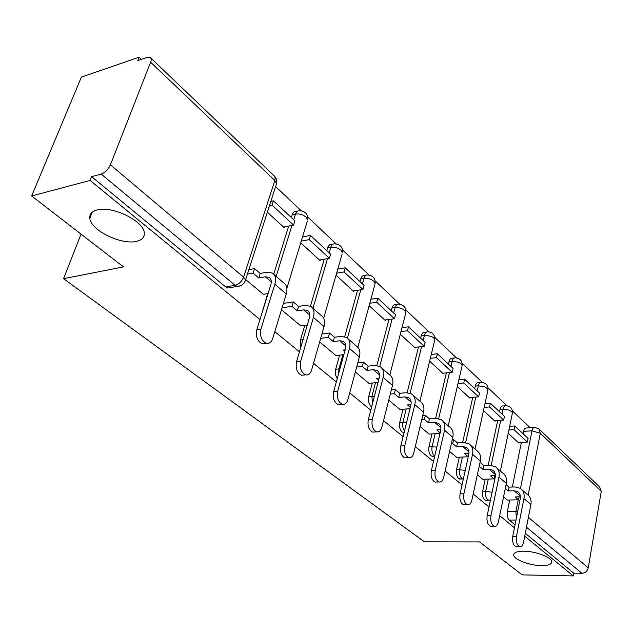 <?xml version="1.0" encoding="UTF-8"?>
<svg xmlns="http://www.w3.org/2000/svg" width="633" height="633" viewBox="0 0 633 633"><rect width="100%" height="100%" fill="white"/><g stroke="black" fill="none" stroke-linecap="round" stroke-linejoin="round"><path stroke-width="0.95" d="M523.538 551.193C535.328 551.074 551.992 557.412 551.723 561.859C551.557 564.359 548.17 565.617 541.563 565.625C529.805 565.625 513.561 559.461 513.687 554.983C513.774 552.53 517.058 551.272 523.538 551.193M97.173 209.919C112.199 205.472 144.007 221.186 144.308 232.904C144.664 237.225 142.037 240.042 136.419 241.339C121.354 245.256 90.614 230.254 89.823 218.298C89.388 214.128 91.84 211.335 97.173 209.919M485.21 479.181L482.655 491.216C482.077 494.998 482.742 497.886 484.633 499.864L486.65 500.339M459.344 457.192L456.575 469.575C455.958 473.444 456.654 476.42 458.648 478.501L460.895 478.999M431.991 433.914L428.984 446.676C428.319 450.633 429.047 453.703 431.16 455.895L433.668 456.417M403.015 409.235L399.747 422.409C399.027 426.452 399.787 429.633 402.026 431.935L404.083 432.671M372.275 383.028L368.699 396.646C367.923 400.784 368.723 404.068 371.096 406.505L371.642 406.884M339.589 355.145L335.68 369.237C334.904 372.695 335.435 375.773 337.278 378.479M304.789 325.409L300.485 340.032L300.825 347.161M267.648 293.625L262.466 311.555M530.217 427.766L512.437 410.928M507.009 405.777L487.988 387.76M482.433 382.498L462.169 363.302M456.48 357.906L434.855 337.429M429.024 331.89L405.919 310.012M399.921 304.331L375.211 280.917M369.039 275.07L342.564 249.988M336.202 243.95L307.78 217.032M301.205 210.805L275.624 186.561M141.373 59.375L139.086 57.207L137.725 60.626L147.165 57.389L150.108 57.374C151.334 58.173 151.509 59.787 150.614 62.216L110.411 164.825L243.586 277.151L274.825 180.476L150.614 62.216M524.733 536.198L573.261 575.919L522.201 574.883L479.537 541.927L424.426 541.832L63.553 278.678L123.467 266.889L31.65 195.969L81.396 77.084L139.086 57.207M515.033 524.868L509.225 520.097C507.437 518.205 506.804 515.404 507.334 511.701L509.7 499.999M512.326 487.03L521.363 442.396M523.111 433.771L523.602 431.334L531.973 430.828C532.559 428.359 533.564 427.243 534.988 427.473L538.794 428.794L540.329 433.265L528.191 495.117M31.65 195.969L90.1 180.437L259.989 319.499M274.801 331.621L299.464 351.806M313.525 363.318L336.313 381.968M349.693 392.919L370.788 410.184M383.535 420.621L403.102 436.643M415.28 446.605L433.47 461.497M445.118 471.031L462.05 484.894M473.207 494.025L489 506.946M499.698 515.713L514.455 527.787M539.593 429.562L599.673 486.975L601.279 491.303L588.247 567.833C587.345 571.203 585.248 573.023 581.956 573.3L526.474 527.234M573.261 575.919L573.743 573.15L581.956 573.3M240.667 285.72L237.24 286.433L235.128 285.309L101.177 174.091L91.603 176.662L90.1 180.437M101.177 174.091C105.149 172.611 108.219 169.525 110.411 164.825M245.675 279.572L263.368 294.313M267.363 212.213L284.241 227.706L284.486 226.907M281.463 309.743L300.865 325.94M300.722 242.835L320.148 260.661L320.369 259.902M319.657 341.923L335.988 355.556M336.028 275.244L353.823 291.584L354.029 290.84M355.335 371.998L368.944 383.345M369.15 305.652L385.481 320.646L385.671 319.926M388.749 400.159L399.937 409.48M400.293 334.248L415.28 348.008L415.462 347.303M420.098 426.587L429.127 434.096M429.625 361.174L443.401 373.818L443.559 373.138M449.58 451.432L456.67 457.319M457.303 386.581L469.963 398.204L470.113 397.54M477.345 474.837L482.71 479.268M483.454 410.588L495.101 421.277L495.235 420.629M488.13 465.453L497.704 420.462M499.548 411.79L500.078 409.306L503.077 409.084C503.694 406.608 504.746 405.492 506.242 405.729C510.562 406.291 512.627 408.712 512.429 413.009L511.63 411.592L509.161 410.105L503.077 409.084L502.016 414.093M462.612 442.609L472.748 397.326M474.703 388.607L475.264 386.075L478.303 385.814C478.952 383.313 480.059 382.197 481.618 382.451C486.081 383.005 488.201 385.497 487.972 389.936L487.101 388.385L484.53 386.834L478.303 385.814L477.171 390.909M435.654 418.389L446.384 372.861M448.449 364.11L449.058 361.538L452.136 361.221C452.817 358.705 453.98 357.59 455.61 357.859C460.223 358.413 462.399 360.984 462.137 365.581L461.188 363.88L458.506 362.242L452.136 361.221L450.918 366.412M407.13 392.689L418.5 346.955M420.676 338.196L421.325 335.577L424.442 335.197C425.162 332.681 426.381 331.557 428.09 331.85C432.869 332.396 435.116 335.047 434.816 339.818L433.771 337.943L431.635 336.527L425.099 335.142L424.442 335.197L423.137 340.491M376.88 365.478L388.947 319.483M391.241 310.74L391.946 308.065L395.095 307.63C395.862 305.098 397.136 303.982 398.925 304.283C403.886 304.821 406.204 307.575 405.872 312.528L404.716 310.463C402.034 308.311 398.822 307.361 395.095 307.63L393.686 313.019M344.716 336.661L357.582 290.294M360.003 281.59L360.755 278.868L363.943 278.354C364.75 275.814 366.088 274.706 367.955 275.023C373.13 275.561 375.527 278.409 375.147 283.568L373.866 281.289C371.033 279.003 367.726 278.022 363.943 278.354L362.424 283.853M310.431 306.19L324.238 259.214M326.77 250.589L327.585 247.812L330.814 247.218C331.66 244.678 333.061 243.578 335.023 243.911C340.419 244.441 342.904 247.4 342.477 252.789L341.06 250.264C338.069 247.835 334.651 246.823 330.814 247.218L329.168 252.828M273.725 274.144L288.719 226.052M291.37 217.554L292.248 214.722L295.5 214.049C296.402 211.501 297.874 210.409 299.923 210.757C305.573 211.287 308.16 214.373 307.685 220.007L306.103 217.198C302.93 214.611 299.393 213.558 295.5 214.049L293.728 219.762M81.048 234.123L63.553 278.678M503.551 496.921L507.357 500.046M508.204 433.312L518.925 443.147L519.052 442.514M505.102 405.816L503.251 405.959C501.755 405.713 500.695 406.829 500.078 409.306M480.344 382.561L478.588 382.72C477.021 382.467 475.913 383.582 475.264 386.075M454.178 358.009L452.54 358.183C450.902 357.914 449.739 359.03 449.058 361.538M426.476 332.048L424.98 332.23C423.271 331.945 422.053 333.061 421.325 335.577M397.097 304.536L395.775 304.726C393.987 304.426 392.705 305.541 391.946 308.065M365.89 275.355L364.774 275.537C362.899 275.22 361.562 276.328 360.755 278.868M332.681 244.346L331.803 244.504C329.84 244.172 328.44 245.272 327.585 247.812M297.265 211.319L296.671 211.446C294.622 211.098 293.142 212.19 292.248 214.722M573.743 573.15L525.295 533.31M533.967 427.536L526.632 427.987C525.2 427.758 524.187 428.873 523.602 431.334M91.603 176.662L225.672 286.915L227.793 288.031L230.982 287.493M265.567 343.395L262.228 343.822C257.386 341.329 255.574 336.637 256.8 329.73L260.915 329.16C259.688 336.083 261.5 340.799 266.335 343.3C269.262 343.861 271.367 342.326 272.649 338.679L286.251 294.029C287.714 288.64 286.82 284.905 283.568 282.816L274.089 274.587M263.201 294.345L268.076 293.562M260.915 329.16L274.849 284.217C276.36 278.797 275.49 275.054 272.245 272.981L266.786 272.277L260.179 273.432L258.747 277.95L265.354 276.819L269.009 277.286C271.209 278.686 271.802 281.226 270.774 284.897L256.8 329.73M258.747 277.95L253.097 273.132L254.545 268.598L248.88 269.611M247.424 274.129L253.097 273.132M283.576 227.097L293.57 225.071L294.883 220.838L273.424 200.819L270.845 201.389M293.57 225.071L272.048 205.108L273.424 200.819M269.468 205.67L272.048 205.108M260.179 273.432L254.545 268.598M304.41 374.973L301.537 375.274C297.083 372.94 295.413 368.453 296.537 361.807L300.604 361.348C299.488 368.002 301.158 372.505 305.604 374.847C308.366 375.377 310.352 373.834 311.555 370.218L324.056 326.557C325.394 321.279 324.42 317.576 321.145 315.448L312.433 307.883M308.627 320.543L307.883 319.91L308.849 319.776M300.715 325.963L307.298 325.061M300.604 361.348L313.414 317.402C314.791 312.093 313.833 308.382 310.566 306.261L305.114 305.43L298.57 306.404L297.249 310.835L303.8 309.869L307.448 310.431C309.672 311.863 310.312 314.372 309.379 317.972L296.537 361.807M297.249 310.835L291.979 306.332L293.316 301.894L283.394 303.405M282.049 307.82L291.979 306.332M319.483 260.052L329.374 258.311L330.592 254.149L310.502 235.413L302.511 236.956M329.374 258.311L309.236 239.614L310.502 235.413M301.237 241.141L309.236 239.614M298.57 306.404L293.316 301.894M340.728 404.424L338.236 404.637C334.129 402.446 332.586 398.149 333.615 391.748L337.642 391.376C336.621 397.793 338.164 402.097 342.263 404.297C344.874 404.788 346.742 403.245 347.873 399.66L359.394 356.965C360.612 351.798 359.576 348.126 356.276 345.958L348.269 339.003M344.748 351.386L343.213 350.073L345.175 349.843M335.846 355.572L343.846 354.654M337.642 391.376L349.44 348.403C350.69 343.197 349.669 339.517 346.378 337.365L340.958 336.424L334.477 337.247L333.259 341.575L339.739 340.776L343.371 341.401C345.61 342.857 346.298 345.349 345.444 348.87L333.615 391.748M333.259 341.575L328.321 337.365L329.556 333.021L321.92 334.002M320.686 338.331L328.321 337.365M353.159 290.974L362.954 289.471L364.078 285.396L345.23 267.814L337.8 269.065M362.954 289.471L344.059 271.937L345.23 267.814M336.621 273.171L344.059 271.937M334.477 337.247L329.556 333.021M374.744 431.967L372.584 432.11C368.786 430.044 367.354 425.922 368.295 419.742L372.283 419.457C371.342 425.645 372.774 429.783 376.572 431.848C379.032 432.307 380.797 430.764 381.857 427.22L392.492 385.45C393.607 380.386 392.515 376.754 389.216 374.562L381.834 368.145M378.574 380.267L376.342 378.36L379.143 378.091M368.817 383.361L377.996 382.482M372.283 419.457L383.163 377.418C384.31 372.323 383.226 368.683 379.927 366.491L374.53 365.463L368.129 366.143L366.998 370.384L373.415 369.719L377.023 370.408C379.262 371.895 379.998 374.356 379.214 377.806L368.295 419.742M366.998 370.384L362.369 366.436L363.508 362.179L357.819 362.804M356.672 367.037L362.369 366.436M384.817 320.037L394.494 318.747L395.538 314.751L377.822 298.222L370.891 299.243M394.494 318.747L376.738 302.265L377.822 298.222M369.799 303.27L376.738 302.265M368.129 366.143L363.508 362.179M406.687 457.778L404.804 457.873C401.275 455.926 399.945 451.962 400.808 445.988L404.74 445.774C403.886 451.756 405.215 455.728 408.736 457.675C411.07 458.102 412.732 456.567 413.729 453.062L423.564 412.186C424.585 407.225 423.445 403.64 420.146 401.417L413.325 395.498M410.311 407.367L407.47 404.938L410.967 404.661M399.819 409.488L409.978 408.696M404.74 445.774L414.805 404.645C415.849 399.652 414.718 396.052 411.418 393.837L406.062 392.729L399.732 393.291L398.687 397.445L405.025 396.899L408.609 397.643C410.849 399.138 411.616 401.575 410.904 404.954L400.808 445.988M398.687 397.445L394.335 393.726L395.388 389.564L391.352 389.928M390.3 394.082L394.335 393.726M414.623 347.398L424.189 346.306L425.162 342.382L408.475 326.818L401.987 327.641M424.189 346.306L407.47 330.782L408.475 326.818M400.974 331.597L407.47 330.782M399.732 393.291L395.388 389.564M436.723 482.022L435.077 482.077C431.793 480.233 430.551 476.427 431.342 470.643L435.227 470.485C434.436 476.285 435.678 480.099 438.954 481.942C441.169 482.338 442.744 480.803 443.678 477.337L452.793 437.332C453.726 432.474 452.548 428.929 449.248 426.697L442.95 421.222M440.141 432.837L436.77 429.957L440.837 429.696M429.016 434.096L440.006 433.415M435.227 470.485L444.54 430.234C445.505 425.344 444.334 421.784 441.035 419.56L435.718 418.381L429.467 418.824L428.494 422.891L434.76 422.464L438.313 423.248C440.552 424.759 441.343 427.164 440.695 430.48L431.342 470.643M428.494 422.891L424.403 419.394L425.376 415.319L422.765 415.509M421.784 419.584L424.403 419.394M442.744 373.217L452.191 372.291L453.093 368.446L437.356 353.76L431.263 354.425M452.191 372.291L436.414 357.653L437.356 353.76M430.321 358.302L436.414 357.653M429.467 418.824L425.376 415.319M465.018 504.833L463.57 504.857C460.515 503.116 459.344 499.445 460.072 493.843L463.91 493.748C463.182 499.358 464.353 503.037 467.407 504.786C469.504 505.15 470.992 503.623 471.87 500.197L480.328 461.03C481.191 456.266 479.972 452.761 476.689 450.522L470.849 445.45M468.175 456.773L464.4 453.552L468.934 453.331L468.175 456.773L456.567 457.319M463.91 493.748L472.55 454.336C473.429 449.541 472.226 446.028 468.934 443.788L463.665 442.554L457.493 442.902L456.591 446.882L462.778 446.558L466.299 447.381C468.531 448.892 469.354 451.274 468.752 454.518L460.072 493.843M456.591 446.882L452.73 443.583L453.639 439.587L452.263 439.666M451.353 443.662L452.73 443.583M469.314 397.603L478.643 396.844L479.482 393.061L464.606 379.191L458.878 379.721M478.643 396.844L463.736 383.005L464.606 379.191M458.007 383.527L463.736 383.005M457.493 442.902L453.639 439.587M491.73 526.332L490.448 526.347C487.592 524.694 486.492 521.149 487.165 515.713L490.947 515.666C490.282 521.109 491.374 524.662 494.231 526.316C496.225 526.656 497.633 525.137 498.464 521.758L506.321 483.39C507.112 478.722 505.87 475.264 502.594 473.017L497.182 468.317M482.615 479.276L494.064 478.88L490.504 475.834L495.41 475.66M494.064 478.88L494.737 475.684M490.947 515.666L498.978 477.068C499.785 472.376 498.551 468.903 495.267 466.656L490.053 465.374L483.96 465.627L483.121 469.536L489.222 469.29L492.711 470.153C494.943 471.672 495.774 474.022 495.228 477.203L487.165 515.713M483.121 469.536L479.474 466.418L480.012 462.517M494.452 420.684L503.662 420.067L504.446 416.356L490.369 403.221L484.973 403.64M503.662 420.067L489.554 406.972L490.369 403.221M484.158 407.375L489.554 406.972M483.96 465.627L480.32 462.501M516.971 546.643L515.84 546.643C513.157 545.068 512.129 541.642 512.746 536.373L516.481 536.365C515.863 541.65 516.892 545.084 519.566 546.659C521.465 546.975 522.803 545.464 523.578 542.125L530.897 504.533C531.617 499.959 530.351 496.541 527.099 494.294L522.075 489.934M507.27 500.054L518.569 499.801L515.191 496.921L520.413 496.794M518.569 499.801L519.163 496.826M516.481 536.365L523.942 498.551C524.686 493.954 523.428 490.528 520.168 488.28L515.001 486.951L508.987 487.125L508.212 490.955L514.225 490.797L517.683 491.683C519.899 493.202 520.753 495.52 520.247 498.638L512.746 536.373M508.212 490.955L505.284 488.462M518.277 442.562L527.376 442.063L528.104 438.432L514.764 425.977L509.66 426.302M527.376 442.063L514.004 429.657L514.764 425.977M508.9 429.973L514.004 429.657M508.987 487.125L506.068 484.617M489.752 500.252L487.695 499.801C485.804 497.815 485.147 494.927 485.717 491.137L488.265 479.078M482.655 491.216L485.717 491.137L492.063 492.308M463.348 479.007L461.75 478.39C459.756 476.309 459.06 473.326 459.677 469.449L462.438 457.042M456.575 469.575L465.271 470.311M434.736 456.053L434.301 455.736C432.189 453.545 431.461 450.467 432.125 446.502L435.124 433.724M428.984 446.676L436.833 447.056M404.495 431.002C402.778 428.541 402.248 425.598 402.92 422.187L406.188 408.989M399.747 422.409L406.592 422.464M372.481 403.656L371.911 396.361L375.48 382.728M368.699 396.646L374.372 396.416M338.679 373.399L338.932 368.897L342.833 354.773M335.68 369.237L339.937 368.841M300.485 340.032L303.009 339.707M262.909 308.841L263.336 308.777M507.334 511.701L515.879 511.567L518.221 499.809M520.476 488.486L531.973 430.828L540.329 433.265L601.279 491.303M528.397 517.359L588.247 567.833M491.161 465.382L500.711 420.265M465.651 442.633L475.794 397.073M438.669 418.603L449.47 372.56M410.089 393.212L421.625 346.599M379.745 366.388L392.112 319.064M347.43 338.117L360.778 289.803M312.931 308.318L327.467 258.644M276.146 276.376L291.979 225.395M307.25 221.423L286.884 288.205M342.129 254.015L323.692 318.13M374.855 284.628L357.867 347.24M405.634 313.438L389.841 374.973M434.626 340.609L419.893 401.203M461.979 366.27L448.251 425.827M487.837 390.537L475.035 449.082M512.319 413.531L500.355 471.071M225.672 286.915L235.128 285.309C238.997 284.249 241.814 281.527 243.586 277.151L245.517 280.055L244.931 281.653M509.225 520.097L515.998 520.025M516.401 517.968L515.879 511.567L517.659 511.662M150.796 58.03L274.366 176.045L275.157 177.905L274.825 180.476L276.574 183.61L276.043 185.255M265.354 276.819L271.28 281.914M274.849 284.217L286.251 294.029M303.8 309.869L309.814 315.044M313.414 317.402L324.056 326.557M339.739 340.776L345.816 345.998M349.44 348.403L359.394 356.965M373.415 369.719L379.531 374.981M383.163 377.418L392.492 385.45M405.025 396.899L411.165 402.184M414.805 404.645L423.564 412.186M434.76 422.464L440.908 427.758M444.54 430.234L452.793 437.332M462.778 446.558L468.926 451.843M472.55 454.336L480.328 461.03M489.222 469.29L495.37 474.576M498.978 477.068L506.321 483.39M514.225 490.797L520.358 496.058M523.942 498.551L530.897 504.533M403.245 432.592L404.115 432.537M432.26 456.488L434.665 456.369M459.645 479.039L463.364 478.936M485.543 500.363L490.425 500.133M227.793 288.031L237.24 286.433C241.45 286.163 244.211 284.035 245.517 280.055L276.574 183.61C277.159 180.793 276.479 178.34 274.54 176.251M89.823 218.298L92.204 212.213M513.687 554.983L513.893 553.946M262.228 343.822L266.335 343.3M269.009 277.286L270.251 278.362M301.537 375.274L305.604 374.847M307.448 310.431L308.714 311.515M338.236 404.637L342.263 404.297M343.371 341.401L344.645 342.5M372.584 432.11L376.572 431.848M377.023 370.408L378.305 371.524M404.804 457.873L408.736 457.675M408.609 397.643L409.899 398.758M435.077 482.077L438.954 481.942M438.313 423.248L439.603 424.371M463.57 504.857L467.407 504.786M466.299 447.381L467.589 448.496M490.448 526.347L494.231 526.316M492.711 470.153L494.009 471.269M515.84 546.643L519.566 546.659M517.683 491.683L518.973 492.79"/></g></svg>
